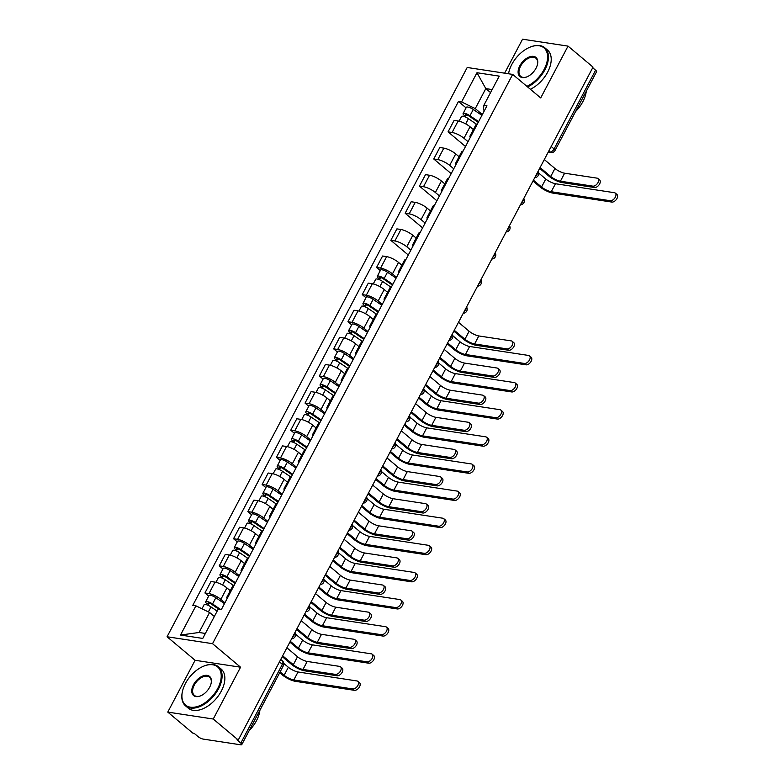 <?xml version="1.0" encoding="UTF-8"?>
<svg xmlns="http://www.w3.org/2000/svg" width="784" height="784" viewBox="0 0 784 784"><rect width="100%" height="100%" fill="white"/><g stroke="black" fill="none" stroke-linecap="round" stroke-linejoin="round"><path stroke-width="1.18" d="M167.776 712.097L213.248 719.026L238.258 740.027L593.037 67.12L568.028 46.119L540.705 97.941L512.677 74.402L467.205 67.483L167.061 636.755L195.098 660.285L167.776 712.097L192.786 733.099L194.109 733.305L198.009 736.578A4.087 1.117 -152.2 0 0 203.174 739.087L240.688 744.8A4.087 1.117 -152.2 0 0 241.795 744.594A4.087 1.117 -152.2 0 0 240.825 743.095L282.358 664.322A4.087 2.44 -50 0 0 282.338 660.794L280.741 659.452M568.028 46.119L522.556 39.2L504.641 73.177M213.248 719.026L240.561 667.204L212.533 643.674L512.677 74.402M238.258 740.027L236.935 739.822L240.825 743.095M592.704 67.757L595.605 70.197A4.087 1.117 27.8 0 1 596.575 71.697L555.043 150.459A4.087 1.117 -152.2 0 0 554.082 148.96L595.605 70.197M473.379 129.595L470.028 126.783A9.398 2.577 -152.2 0 0 458.14 121.001L454.103 120.383L448.046 131.859L452.094 132.476A9.398 2.577 27.8 0 1 463.971 138.258L468.048 141.679M477.348 124.019A9.398 2.577 -152.2 0 0 476.025 124.578L469.979 136.053A9.398 2.577 27.8 0 1 471.302 135.495M465.5 146.51L448.046 131.859M470.263 137.455A9.398 2.577 27.8 0 1 469.979 136.053M459.081 156.722L455.72 153.909A9.398 2.577 -152.2 0 0 443.842 148.127L439.804 147.51L433.748 158.985L437.795 159.603A9.398 2.577 27.8 0 1 449.673 165.385L453.74 168.795M463.05 151.145A9.398 2.577 -152.2 0 0 461.727 151.704L455.671 163.18A9.398 2.577 27.8 0 1 457.003 162.621M451.192 173.627L433.748 158.985M455.965 164.581A9.398 2.577 27.8 0 1 455.671 163.18M444.773 183.848L441.421 181.026A9.398 2.577 -152.2 0 0 429.544 175.244L425.496 174.636L419.45 186.112L423.487 186.719A9.398 2.577 27.8 0 1 435.375 192.501L439.442 195.922M448.752 178.272A9.398 2.577 -152.2 0 0 447.419 178.821L441.372 190.296A9.398 2.577 27.8 0 1 442.695 189.748M436.894 200.753L419.45 186.112M441.666 191.708A9.398 2.577 27.8 0 1 441.372 190.296M430.475 210.974L427.123 208.152A9.398 2.577 -152.2 0 0 415.246 202.37L411.198 201.753L405.152 213.228L409.189 213.846A9.398 2.577 27.8 0 1 421.067 219.628L425.144 223.048M434.444 205.398A9.398 2.577 -152.2 0 0 433.121 205.947L427.074 217.423A9.398 2.577 27.8 0 1 428.397 216.874M422.596 227.879L405.152 213.228M427.358 218.834A9.398 2.577 27.8 0 1 427.074 217.423M416.177 238.091L412.815 235.278A9.398 2.577 -152.2 0 0 400.938 229.496L396.9 228.879L390.844 240.355L394.891 240.972A9.398 2.577 27.8 0 1 406.769 246.754L410.836 250.174M420.146 232.525A9.398 2.577 -152.2 0 0 418.823 233.073L412.766 244.549A9.398 2.577 27.8 0 1 414.099 244M408.288 255.006L390.844 240.355M413.06 245.96A9.398 2.577 27.8 0 1 412.766 244.549M401.869 265.217L398.517 262.405A9.398 2.577 -152.2 0 0 386.639 256.623L382.592 256.005L376.545 267.481L380.593 268.099A9.398 2.577 27.8 0 1 392.47 273.881L396.537 277.301M405.847 259.641A9.398 2.577 -152.2 0 0 404.515 260.2L398.468 271.676A9.398 2.577 27.8 0 1 399.791 271.117M380.279 270.617L376.545 267.481M398.762 273.087A9.398 2.577 27.8 0 1 398.468 271.676M387.57 292.344L384.219 289.531A9.398 2.577 -152.2 0 0 372.341 283.749L368.294 283.132L362.247 294.608L366.285 295.225A9.398 2.577 27.8 0 1 378.162 301.007L382.239 304.417M391.539 286.768A9.398 2.577 -152.2 0 0 390.216 287.326L384.17 298.802A9.398 2.577 27.8 0 1 385.493 298.243M365.971 297.734L362.247 294.608M384.464 300.203A9.398 2.577 27.8 0 1 384.17 298.802M373.272 319.47L369.921 316.658A9.398 2.577 -152.2 0 0 358.033 310.866L353.996 310.258L347.939 321.734L351.987 322.351A9.398 2.577 27.8 0 1 363.864 328.133L367.931 331.544M377.241 313.894A9.398 2.577 -152.2 0 0 375.918 314.453L369.862 325.928A9.398 2.577 27.8 0 1 371.195 325.37M351.673 324.86L347.939 321.734M370.156 327.33A9.398 2.577 27.8 0 1 369.862 325.928M358.964 346.597L355.613 343.774A9.398 2.577 -152.2 0 0 343.735 337.992L339.688 337.385L333.641 348.86L337.688 349.468A9.398 2.577 27.8 0 1 349.566 355.25L353.633 358.67M362.943 341.02A9.398 2.577 -152.2 0 0 361.62 341.569L355.564 353.045A9.398 2.577 27.8 0 1 356.887 352.496M337.375 351.987L333.641 348.86M355.858 354.456A9.398 2.577 27.8 0 1 355.564 353.045M344.666 373.723L341.314 370.901A9.398 2.577 -152.2 0 0 329.437 365.119L325.389 364.501L319.343 375.977L323.38 376.594A9.398 2.577 27.8 0 1 335.268 382.376L339.335 385.797M348.645 368.147A9.398 2.577 -152.2 0 0 347.312 368.696L341.265 380.171A9.398 2.577 27.8 0 1 342.588 379.623M323.067 379.113L319.343 375.977M341.559 381.583A9.398 2.577 27.8 0 1 341.265 380.171M330.368 400.84L327.016 398.027A9.398 2.577 -152.2 0 0 315.129 392.245L311.091 391.628L305.035 403.103L309.082 403.721A9.398 2.577 27.8 0 1 320.96 409.503L325.037 412.923M334.337 395.263A9.398 2.577 -152.2 0 0 333.014 395.822L326.967 407.298A9.398 2.577 27.8 0 1 328.29 406.739M308.769 406.239L305.035 403.103M327.251 408.709A9.398 2.577 27.8 0 1 326.967 407.298M316.06 427.966L312.708 425.153A9.398 2.577 -152.2 0 0 300.831 419.371L296.793 418.754L290.737 430.23L294.784 430.847A9.398 2.577 27.8 0 1 306.662 436.629L310.729 440.049M320.039 422.39A9.398 2.577 -152.2 0 0 318.716 422.948L312.659 434.424A9.398 2.577 27.8 0 1 313.992 433.866M294.47 433.366L290.737 430.23M312.953 435.826A9.398 2.577 27.8 0 1 312.659 434.424M301.762 455.092L298.41 452.28A9.398 2.577 -152.2 0 0 286.532 446.498L282.485 445.88L276.438 457.356L280.476 457.974A9.398 2.577 27.8 0 1 292.363 463.756L296.43 467.166M305.74 449.516A9.398 2.577 -152.2 0 0 304.408 450.075L298.361 461.551A9.398 2.577 27.8 0 1 299.684 460.992M280.162 460.482L276.438 457.356M298.655 462.952A9.398 2.577 27.8 0 1 298.361 461.551M287.463 482.219L284.112 479.406A9.398 2.577 -152.2 0 0 272.224 473.614L268.187 473.007L262.13 484.483L266.178 485.09A9.398 2.577 27.8 0 1 278.055 490.882L282.132 494.292M291.432 476.643A9.398 2.577 -152.2 0 0 290.109 477.191L284.063 488.667A9.398 2.577 27.8 0 1 285.386 488.118M265.864 487.609L262.13 484.483M284.347 490.078A9.398 2.577 27.8 0 1 284.063 488.667M273.165 509.345L269.804 506.523A9.398 2.577 -152.2 0 0 257.926 500.741L253.889 500.123L247.832 511.599L251.88 512.217A9.398 2.577 27.8 0 1 263.757 517.999L267.824 521.419M277.134 503.769A9.398 2.577 -152.2 0 0 275.811 504.318L269.755 515.794A9.398 2.577 27.8 0 1 271.088 515.245M251.566 514.735L247.832 511.599M270.049 517.205A9.398 2.577 27.8 0 1 269.755 515.794M258.857 536.462L255.506 533.649A9.398 2.577 -152.2 0 0 243.628 527.867L239.581 527.25L233.534 538.726L237.572 539.343A9.398 2.577 27.8 0 1 249.459 545.125L253.526 548.545M262.836 530.895A9.398 2.577 -152.2 0 0 261.503 531.444L255.457 542.92A9.398 2.577 27.8 0 1 256.78 542.371M237.268 541.862L233.534 538.726M255.751 544.331A9.398 2.577 27.8 0 1 255.457 542.92M244.559 563.588L241.207 560.776A9.398 2.577 -152.2 0 0 229.33 554.994L225.282 554.376L219.236 565.852L223.273 566.469A9.398 2.577 27.8 0 1 235.151 572.251L239.228 575.672M248.528 558.012A9.398 2.577 -152.2 0 0 247.205 558.571L241.158 570.046A9.398 2.577 27.8 0 1 242.481 569.488M222.96 568.988L219.236 565.852M241.443 571.458A9.398 2.577 27.8 0 1 241.158 570.046M230.261 590.715L226.899 587.902A9.398 2.577 -152.2 0 0 215.022 582.12L210.984 581.503L204.928 592.978L208.975 593.596A9.398 2.577 27.8 0 1 220.853 599.378L224.92 602.788M234.23 585.138A9.398 2.577 -152.2 0 0 232.907 585.697L226.85 597.173A9.398 2.577 27.8 0 1 228.183 596.614M208.662 596.105L204.928 592.978M227.144 598.574A9.398 2.577 27.8 0 1 226.85 597.173M490.559 92.59L485.806 88.602L475.261 108.604L482.346 114.552M484.414 110.632L483.473 109.848L483.846 105.33L499.241 76.117L476.976 72.726L485.806 88.602L492.146 89.572M214.336 616.479L209.583 612.49L199.048 632.492L180.496 635.04L202.772 638.431L218.168 609.217L221.284 609.697L486.962 105.801L483.846 105.33M180.496 635.04L195.902 605.826L209.583 612.49M475.261 108.604L461.57 101.94L458.454 101.459L192.786 605.356L195.902 605.826M461.57 101.94L476.976 72.726M167.061 636.755L212.533 643.674M195.098 660.285L240.561 667.204M199.048 632.492L205.388 633.452M466.078 107.869L458.454 101.459M597.957 178.536L599.593 179.908A4.704 2.803 130 0 1 599.201 184.661A4.704 2.803 130 0 1 594.458 187.513L592.822 186.141A4.704 2.803 -50 0 0 597.575 183.289A4.704 2.803 -50 0 0 597.957 178.536A4.704 2.803 -50 0 0 597.045 178.144L564.627 173.205A7.664 2.097 27.8 0 1 554.945 168.491L544.302 159.554M539.657 168.374L549.006 176.224A10.319 2.832 -152.2 0 0 562.05 182.574L594.458 187.513M592.822 186.141L560.413 181.202A7.664 2.097 27.8 0 1 550.731 176.488L540.088 167.56M615.303 193.099L616.939 194.471A4.704 2.803 130 0 1 616.547 199.224A4.704 2.803 130 0 1 611.804 202.076L610.168 200.704A4.704 2.803 -50 0 0 614.921 197.852A4.704 2.803 -50 0 0 615.303 193.099A4.704 2.803 -50 0 0 614.391 192.707L555.464 183.73A7.664 2.097 27.8 0 1 545.782 179.017L538.667 173.048M478.24 122.343L468.744 115.836A2.45 0.676 -152.2 0 0 465.441 114.787A2.45 0.676 -152.2 0 0 466.019 115.689L464.295 115.424A5.106 1.401 -152.2 0 1 463.089 113.553L466.382 107.29A5.106 1.401 -152.2 0 1 473.281 109.466L481.905 115.385M478.603 121.647L469.979 115.728A5.106 1.401 -152.2 0 0 463.089 113.553M465.324 116.992L466.509 114.758M610.168 200.704L551.24 191.727A7.664 2.097 27.8 0 1 541.558 187.013L533.424 180.193M476.456 124.195L468.42 118.678A5.106 1.401 -152.2 0 0 461.531 116.502L459.061 121.177M532.993 181.006L539.833 186.759A10.319 2.832 -152.2 0 0 552.877 193.099L611.804 202.076M463.756 116.434L464.295 115.424M526.887 86.328A24.931 14.867 -50 0 0 544.116 69.433A24.931 14.867 -50 0 0 530.229 47.079A24.931 14.867 -50 0 0 511.766 64.513A24.931 14.867 -50 0 0 508.747 72.677A24.931 14.867 -50 0 0 508.542 73.774A25.549 15.229 130 0 1 508.649 73.137A25.549 15.229 130 0 1 508.698 72.902M530.445 47.001A25.549 15.229 130 0 1 530.67 46.913A25.549 15.229 130 0 1 544.743 47.726A25.549 15.229 130 0 1 544.89 69.815A25.549 15.229 130 0 1 527.612 86.946M519.851 65.738A12.466 7.428 130 0 1 531.875 56.33A12.466 7.428 130 0 1 537.53 64.121A12.466 7.428 130 0 1 536.021 68.208A12.466 7.428 130 0 1 526.789 76.92A12.466 7.428 130 0 1 519.851 65.738M537.481 64.357A11.858 7.066 -50 0 0 535.942 58.212A11.858 7.066 -50 0 0 520.625 66.121A11.858 7.066 -50 0 0 520.694 76.371A11.858 7.066 -50 0 0 527.015 76.832M586.285 91.218A25.549 15.229 130 0 1 582.845 101.685A25.549 15.229 130 0 1 575.554 111.563M544.743 47.726L547.506 50.049A25.549 15.229 130 0 1 547.653 72.138A25.549 15.229 130 0 1 530.386 89.268M185.406 683.511A24.931 14.867 -50 0 0 182.388 691.674A24.931 14.867 -50 0 0 193.697 707.266A24.931 14.867 -50 0 0 217.746 688.43A24.931 14.867 -50 0 0 203.869 666.086A24.931 14.867 -50 0 0 185.406 683.511M204.085 665.998A25.549 15.229 130 0 1 204.301 665.91A25.549 15.229 130 0 1 218.383 666.723A25.549 15.229 130 0 1 218.52 688.813A25.549 15.229 130 0 1 185.524 705.855A25.549 15.229 130 0 1 182.29 692.135A25.549 15.229 130 0 1 182.339 691.9M193.491 684.746A12.466 7.428 130 0 1 205.516 675.328A12.466 7.428 130 0 1 211.17 683.119A12.466 7.428 130 0 1 209.661 687.205A12.466 7.428 130 0 1 200.43 695.918A12.466 7.428 130 0 1 193.491 684.746M211.121 683.354A11.858 7.066 -50 0 0 209.573 677.209A11.858 7.066 -50 0 0 194.265 685.118A11.858 7.066 -50 0 0 194.334 695.369A11.858 7.066 -50 0 0 200.645 695.829M259.925 710.216A25.549 15.229 130 0 1 256.486 720.682A25.549 15.229 130 0 1 249.194 730.561M218.383 666.723L221.147 669.046A25.549 15.229 130 0 1 221.294 691.135A25.549 15.229 130 0 1 188.287 708.177L185.524 705.855M512.148 341.285L513.785 342.657A4.704 2.803 130 0 1 513.402 347.41A4.704 2.803 130 0 1 508.649 350.262L507.023 348.89A4.704 2.803 -50 0 0 511.766 346.038A4.704 2.803 -50 0 0 512.148 341.285A4.704 2.803 -50 0 0 511.237 340.893L478.818 335.954A7.664 2.097 27.8 0 1 469.136 331.24L458.493 322.302M453.848 331.122L463.197 338.972A10.319 2.832 -152.2 0 0 476.241 345.323L508.649 350.262M507.023 348.89L474.604 343.951A7.664 2.097 27.8 0 1 464.922 339.237L454.279 330.299M529.494 355.848L531.131 357.22A4.704 2.803 130 0 1 530.739 361.973A4.704 2.803 130 0 1 525.995 364.825L524.359 363.453A4.704 2.803 -50 0 0 529.112 360.601A4.704 2.803 -50 0 0 529.494 355.848A4.704 2.803 -50 0 0 528.583 355.456L469.655 346.479A7.664 2.097 27.8 0 1 459.973 341.765L452.858 335.797M392.431 285.092L382.935 278.585A2.45 0.676 -152.2 0 0 379.632 277.536A2.45 0.676 -152.2 0 0 380.211 278.438L378.486 278.173A5.106 1.401 -152.2 0 1 377.28 276.301L380.583 270.039A5.106 1.401 -152.2 0 1 387.472 272.215L396.096 278.134M392.794 284.396L384.17 278.477A5.106 1.401 -152.2 0 0 377.28 276.301M379.515 279.741L380.701 277.507M524.359 363.453L465.441 354.476A7.664 2.097 27.8 0 1 455.749 349.762L447.615 342.931M390.648 286.944L382.612 281.427A5.106 1.401 -152.2 0 0 375.722 279.251L373.253 283.926M447.184 343.755L454.034 349.507A10.319 2.832 -152.2 0 0 467.068 355.848L525.995 364.825M377.947 279.182L378.486 278.173M497.85 368.411L499.486 369.783A4.704 2.803 130 0 1 499.094 374.536A4.704 2.803 130 0 1 494.351 377.388L492.715 376.016A4.704 2.803 -50 0 0 497.458 373.164A4.704 2.803 -50 0 0 497.85 368.411A4.704 2.803 -50 0 0 496.938 368.01L464.52 363.08A7.664 2.097 27.8 0 1 454.838 358.366L444.195 349.429M439.54 358.249L448.899 366.099A10.319 2.832 -152.2 0 0 461.943 372.449L494.351 377.388M492.715 376.016L460.306 371.077A7.664 2.097 27.8 0 1 450.624 366.363L439.981 357.426M515.196 382.974L516.823 384.346A4.704 2.803 130 0 1 516.44 389.099A4.704 2.803 130 0 1 511.697 391.951L510.061 390.579A4.704 2.803 -50 0 0 514.804 387.727A4.704 2.803 -50 0 0 515.196 382.974A4.704 2.803 -50 0 0 514.275 382.572L455.357 373.605A7.664 2.097 27.8 0 1 445.665 368.892L438.56 362.923M378.123 312.218L368.637 305.701A2.45 0.676 -152.2 0 0 365.324 304.662A2.45 0.676 -152.2 0 0 365.903 305.564L364.188 305.299A5.106 1.401 -152.2 0 1 362.982 303.418L366.275 297.165A5.106 1.401 -152.2 0 1 373.164 299.341L381.798 305.26M378.496 311.513L369.872 305.593A5.106 1.401 -152.2 0 0 362.982 303.418M365.217 306.867L366.402 304.633M510.061 390.579L451.133 381.602A7.664 2.097 27.8 0 1 441.451 376.888L433.317 370.058M376.349 314.07L368.313 308.553A5.106 1.401 -152.2 0 0 361.424 306.377L358.954 311.052M432.886 370.881L439.726 376.624A10.319 2.832 -152.2 0 0 452.77 382.974L511.697 391.951M363.649 306.309L364.188 305.299M483.542 395.538L485.178 396.91A4.704 2.803 130 0 1 484.796 401.663A4.704 2.803 130 0 1 480.053 404.505L478.416 403.133A4.704 2.803 -50 0 0 483.16 400.291A4.704 2.803 -50 0 0 483.542 395.538A4.704 2.803 -50 0 0 482.63 395.136L450.222 390.207A7.664 2.097 27.8 0 1 440.539 385.493L429.897 376.555M425.242 385.375L434.591 393.225A10.319 2.832 -152.2 0 0 447.635 399.575L480.053 404.505M478.416 403.133L445.998 398.203A7.664 2.097 27.8 0 1 436.316 393.49L425.673 384.552M500.888 410.101L502.524 411.473A4.704 2.803 130 0 1 502.142 416.226A4.704 2.803 130 0 1 497.399 419.068L495.762 417.696A4.704 2.803 -50 0 0 500.506 414.854A4.704 2.803 -50 0 0 500.888 410.101A4.704 2.803 -50 0 0 499.976 409.699L441.049 400.732A7.664 2.097 27.8 0 1 431.367 396.018L424.262 390.05M363.825 339.345L354.339 332.828A2.45 0.676 -152.2 0 0 351.026 331.789A2.45 0.676 -152.2 0 0 351.604 332.69L349.88 332.426A5.106 1.401 -152.2 0 1 348.674 330.544L351.977 324.282A5.106 1.401 -152.2 0 1 358.866 326.458L367.5 332.377M364.197 338.639L355.564 332.72A5.106 1.401 -152.2 0 0 348.674 330.544M350.918 333.994L352.094 331.75M495.762 417.696L436.835 408.729A7.664 2.097 27.8 0 1 427.153 404.015L419.019 397.184M362.051 341.197L354.005 335.679A5.106 1.401 -152.2 0 0 347.116 333.504L344.656 338.178M418.587 398.007L425.428 403.75A10.319 2.832 -152.2 0 0 438.472 410.101L497.399 419.068M349.35 333.435L349.88 332.426M469.244 422.664L470.88 424.036A4.704 2.803 130 0 1 470.498 428.789A4.704 2.803 130 0 1 465.745 431.631L464.118 430.259A4.704 2.803 -50 0 0 468.861 427.417A4.704 2.803 -50 0 0 469.244 422.664A4.704 2.803 -50 0 0 468.332 422.262L435.914 417.333A7.664 2.097 27.8 0 1 426.231 412.619L415.589 403.682M410.943 412.502L420.293 420.351A10.319 2.832 -152.2 0 0 433.336 426.702L465.745 431.631M464.118 430.259L431.7 425.33A7.664 2.097 27.8 0 1 422.017 420.616L411.375 411.678M454.945 449.791L456.582 451.163A4.704 2.803 130 0 1 456.19 455.906A4.704 2.803 130 0 1 451.447 458.758L449.81 457.386A4.704 2.803 -50 0 0 454.563 454.534A4.704 2.803 -50 0 0 454.945 449.791A4.704 2.803 -50 0 0 454.034 449.389L421.616 444.45A7.664 2.097 27.8 0 1 411.933 439.736L401.29 430.808M396.645 439.628L405.994 447.478A10.319 2.832 -152.2 0 0 419.038 453.828L451.447 458.758M449.81 457.386L417.402 452.456A7.664 2.097 27.8 0 1 407.719 447.733L397.076 438.805M440.647 476.907L442.274 478.279A4.704 2.803 130 0 1 441.892 483.032A4.704 2.803 130 0 1 437.149 485.884L435.512 484.512A4.704 2.803 -50 0 0 440.255 481.66A4.704 2.803 -50 0 0 440.647 476.907A4.704 2.803 -50 0 0 439.726 476.515L407.317 471.576A7.664 2.097 27.8 0 1 397.635 466.862L386.992 457.925M382.337 466.745L391.686 474.604A10.319 2.832 -152.2 0 0 404.73 480.945L437.149 485.884M435.512 484.512L403.103 479.573A7.664 2.097 27.8 0 1 393.411 474.859L382.768 465.931M426.339 504.034L427.976 505.406A4.704 2.803 130 0 1 427.594 510.159A4.704 2.803 130 0 1 422.841 513.01L421.214 511.638A4.704 2.803 -50 0 0 425.957 508.787A4.704 2.803 -50 0 0 426.339 504.034A4.704 2.803 -50 0 0 425.428 503.642L393.019 498.702A7.664 2.097 27.8 0 1 383.327 493.989L372.684 485.051M368.039 493.871L377.388 501.721A10.319 2.832 -152.2 0 0 390.432 508.071L422.841 513.01M421.214 511.638L388.795 506.699A7.664 2.097 27.8 0 1 379.113 501.985L368.47 493.048M412.041 531.16L413.678 532.532A4.704 2.803 130 0 1 413.286 537.285A4.704 2.803 130 0 1 408.542 540.137L406.906 538.765A4.704 2.803 -50 0 0 411.659 535.913A4.704 2.803 -50 0 0 412.041 531.16A4.704 2.803 -50 0 0 411.13 530.758L378.711 525.829A7.664 2.097 27.8 0 1 369.029 521.115L358.386 512.177M353.741 520.997L363.09 528.847A10.319 2.832 -152.2 0 0 376.134 535.198L408.542 540.137M406.906 538.765L374.497 533.826A7.664 2.097 27.8 0 1 364.815 529.112L354.172 520.174M397.743 558.286L399.37 559.658A4.704 2.803 130 0 1 398.987 564.411A4.704 2.803 130 0 1 394.244 567.253L392.608 565.881A4.704 2.803 -50 0 0 397.351 563.039A4.704 2.803 -50 0 0 397.743 558.286A4.704 2.803 -50 0 0 396.822 557.885L364.413 552.955A7.664 2.097 27.8 0 1 354.731 548.241L344.088 539.304M339.433 548.124L348.792 555.974A10.319 2.832 -152.2 0 0 361.826 562.324L394.244 567.253M392.608 565.881L360.199 560.952A7.664 2.097 27.8 0 1 350.507 556.238L339.864 547.301M383.435 585.413L385.071 586.785A4.704 2.803 130 0 1 384.689 591.528A4.704 2.803 130 0 1 379.936 594.38L378.309 593.008A4.704 2.803 -50 0 0 383.053 590.156A4.704 2.803 -50 0 0 383.435 585.413A4.704 2.803 -50 0 0 382.523 585.011L350.115 580.072A7.664 2.097 27.8 0 1 340.423 575.358L329.78 566.43M325.135 575.25L334.484 583.1A10.319 2.832 -152.2 0 0 347.528 589.45L379.936 594.38M378.309 593.008L345.891 588.078A7.664 2.097 27.8 0 1 336.209 583.365L325.566 574.427M369.137 612.539L370.773 613.911A4.704 2.803 130 0 1 370.381 618.654A4.704 2.803 130 0 1 365.638 621.506L364.001 620.134A4.704 2.803 -50 0 0 368.754 617.282A4.704 2.803 -50 0 0 369.137 612.539A4.704 2.803 -50 0 0 368.225 612.137L335.807 607.198A7.664 2.097 27.8 0 1 326.124 602.484L315.482 593.557M310.836 602.367L320.186 610.226A10.319 2.832 -152.2 0 0 333.229 616.567L365.638 621.506M364.001 620.134L331.593 615.195A7.664 2.097 27.8 0 1 321.91 610.481L311.268 601.553M354.838 639.656L356.465 641.028A4.704 2.803 130 0 1 356.083 645.781A4.704 2.803 130 0 1 351.34 648.633L349.703 647.261A4.704 2.803 -50 0 0 354.446 644.409A4.704 2.803 -50 0 0 354.838 639.656A4.704 2.803 -50 0 0 353.917 639.264L321.509 634.325A7.664 2.097 27.8 0 1 311.826 629.611L301.183 620.673M296.528 629.493L305.887 637.343A10.319 2.832 -152.2 0 0 318.921 643.693L351.34 648.633M349.703 647.261L317.295 642.321A7.664 2.097 27.8 0 1 307.602 637.608L296.969 628.68M340.53 666.782L342.167 668.154A4.704 2.803 130 0 1 341.785 672.907A4.704 2.803 130 0 1 337.042 675.759L335.405 674.387A4.704 2.803 -50 0 0 340.148 671.535A4.704 2.803 -50 0 0 340.53 666.782A4.704 2.803 -50 0 0 339.619 666.39L307.21 661.451A7.664 2.097 27.8 0 1 297.518 656.737L286.885 647.8M282.23 656.62L291.579 664.469A10.319 2.832 -152.2 0 0 304.623 670.82L337.042 675.759M335.405 674.387L302.987 669.448A7.664 2.097 27.8 0 1 293.304 664.734L282.661 655.796M486.59 437.227L488.226 438.599A4.704 2.803 130 0 1 487.844 443.352A4.704 2.803 130 0 1 483.091 446.194L481.464 444.822A4.704 2.803 -50 0 0 486.207 441.98A4.704 2.803 -50 0 0 486.59 437.227A4.704 2.803 -50 0 0 485.678 436.825L426.751 427.858A7.664 2.097 27.8 0 1 417.068 423.144L409.954 417.176M349.527 366.461L340.031 359.954A2.45 0.676 -152.2 0 0 336.728 358.905A2.45 0.676 -152.2 0 0 337.306 359.807L335.581 359.552A5.106 1.401 -152.2 0 1 334.376 357.671L337.679 351.408A5.106 1.401 -152.2 0 1 344.568 353.584L353.192 359.503M349.889 365.765L341.265 359.846A5.106 1.401 -152.2 0 0 334.376 357.671M336.62 361.12L337.796 358.876M481.464 444.822L422.537 435.855A7.664 2.097 27.8 0 1 412.845 431.141L404.711 424.311M347.753 368.313L339.707 362.806A5.106 1.401 -152.2 0 0 332.818 360.63L330.348 365.295M404.279 425.134L411.13 430.877A10.319 2.832 -152.2 0 0 424.164 437.227L483.091 446.194M335.052 360.562L335.581 359.552M472.291 464.353L473.928 465.725A4.704 2.803 130 0 1 473.536 470.469A4.704 2.803 130 0 1 468.793 473.32L467.156 471.948A4.704 2.803 -50 0 0 471.909 469.097A4.704 2.803 -50 0 0 472.291 464.353A4.704 2.803 -50 0 0 471.38 463.952L412.453 454.985A7.664 2.097 27.8 0 1 402.76 450.261L395.655 444.293M335.229 393.588L325.732 387.08A2.45 0.676 -152.2 0 0 322.42 386.032A2.45 0.676 -152.2 0 0 323.008 386.933L321.283 386.669A5.106 1.401 -152.2 0 1 320.078 384.797L323.371 378.535A5.106 1.401 -152.2 0 1 330.26 380.71L338.894 386.63M335.591 392.892L326.967 386.973A5.106 1.401 -152.2 0 0 320.078 384.797M322.312 388.247L323.498 386.002M467.156 471.948L408.229 462.981A7.664 2.097 27.8 0 1 398.546 458.268L390.412 451.437M333.445 395.44L325.409 389.922A5.106 1.401 -152.2 0 0 318.52 387.747L316.05 392.421M389.981 452.26L396.822 458.003A10.319 2.832 -152.2 0 0 409.865 464.353L468.793 473.32M320.744 387.688L321.283 386.669M457.993 491.47L459.62 492.842A4.704 2.803 130 0 1 459.238 497.595A4.704 2.803 130 0 1 454.495 500.447L452.858 499.075A4.704 2.803 -50 0 0 457.601 496.223A4.704 2.803 -50 0 0 457.993 491.47A4.704 2.803 -50 0 0 457.072 491.078L398.145 482.101A7.664 2.097 27.8 0 1 388.462 477.387L381.357 471.419M320.921 420.714L311.434 414.207A2.45 0.676 -152.2 0 0 308.122 413.158A2.45 0.676 -152.2 0 0 308.7 414.06L306.975 413.795A5.106 1.401 -152.2 0 1 305.77 411.923L309.072 405.661A5.106 1.401 -152.2 0 1 315.962 407.837L324.596 413.756M321.293 420.018L312.659 414.099A5.106 1.401 -152.2 0 0 305.77 411.923M308.014 415.363L309.19 413.129M452.858 499.075L393.931 490.098A7.664 2.097 27.8 0 1 384.248 485.384L376.114 478.563M319.147 422.566L311.101 417.049A5.106 1.401 -152.2 0 0 304.212 414.873L301.752 419.548M375.683 479.377L382.523 485.129A10.319 2.832 -152.2 0 0 395.567 491.47L454.495 500.447M306.446 414.805L306.975 413.795M443.685 518.596L445.322 519.968A4.704 2.803 130 0 1 444.94 524.721A4.704 2.803 130 0 1 440.187 527.573L438.56 526.201A4.704 2.803 -50 0 0 443.303 523.349A4.704 2.803 -50 0 0 443.685 518.596A4.704 2.803 -50 0 0 442.774 518.204L383.846 509.228A7.664 2.097 27.8 0 1 374.164 504.514L367.059 498.546M306.622 447.84L297.126 441.323A2.45 0.676 -152.2 0 0 293.824 440.285A2.45 0.676 -152.2 0 0 294.402 441.186L292.677 440.922A5.106 1.401 -152.2 0 1 291.472 439.04L294.774 432.788A5.106 1.401 -152.2 0 1 301.664 434.963L310.288 440.882M306.995 447.135L298.361 441.216A5.106 1.401 -152.2 0 0 291.472 439.04M293.716 442.49L294.892 440.255M438.56 526.201L379.632 517.224A7.664 2.097 27.8 0 1 369.95 512.511L361.816 505.68M304.849 449.693L296.803 444.175A5.106 1.401 -152.2 0 0 289.913 442L287.454 446.674M361.375 506.503L368.225 512.246A10.319 2.832 -152.2 0 0 381.269 518.596L440.187 527.573M292.148 441.931L292.677 440.922M429.387 545.723L431.024 547.095A4.704 2.803 130 0 1 430.632 551.848A4.704 2.803 130 0 1 425.888 554.7L424.252 553.328A4.704 2.803 -50 0 0 429.005 550.476A4.704 2.803 -50 0 0 429.387 545.723A4.704 2.803 -50 0 0 428.476 545.321L369.548 536.354A7.664 2.097 27.8 0 1 359.866 531.64L352.751 525.672M292.324 474.967L282.828 468.45A2.45 0.676 -152.2 0 0 279.525 467.411A2.45 0.676 -152.2 0 0 280.104 468.313L278.379 468.048A5.106 1.401 -152.2 0 1 277.173 466.166L280.466 459.914A5.106 1.401 -152.2 0 1 287.365 462.09L295.989 468.009M292.687 474.261L284.063 468.342A5.106 1.401 -152.2 0 0 277.173 466.166M279.408 469.616L280.594 467.372M424.252 553.328L365.324 544.351A7.664 2.097 27.8 0 1 355.642 539.637L347.508 532.806M290.541 476.819L282.505 471.302A5.106 1.401 -152.2 0 0 275.615 469.126L273.146 473.801M347.077 533.63L353.917 539.372A10.319 2.832 -152.2 0 0 366.961 545.723L425.888 554.7M277.84 469.057L278.379 468.048M415.089 572.849L416.716 574.221A4.704 2.803 130 0 1 416.333 578.974A4.704 2.803 130 0 1 411.59 581.816L409.954 580.444A4.704 2.803 -50 0 0 414.697 577.602A4.704 2.803 -50 0 0 415.089 572.849A4.704 2.803 -50 0 0 414.168 572.447L355.24 563.48A7.664 2.097 27.8 0 1 345.558 558.767L338.453 552.798M278.016 502.093L268.53 495.576A2.45 0.676 -152.2 0 0 265.217 494.537A2.45 0.676 -152.2 0 0 265.796 495.439L264.071 495.174A5.106 1.401 -152.2 0 1 262.865 493.293L266.168 487.031A5.106 1.401 -152.2 0 1 273.057 489.206L281.691 495.125M278.389 501.388L269.755 495.468A5.106 1.401 -152.2 0 0 262.865 493.293M265.11 496.742L266.295 494.498M409.954 580.444L351.026 571.477A7.664 2.097 27.8 0 1 341.344 566.763L333.21 559.933M276.242 503.945L268.197 498.428A5.106 1.401 -152.2 0 0 261.307 496.252L258.847 500.927M332.779 560.756L339.619 566.499A10.319 2.832 -152.2 0 0 352.663 572.849L411.59 581.816M263.542 496.184L264.071 495.174M400.781 599.976L402.417 601.348A4.704 2.803 130 0 1 402.035 606.101A4.704 2.803 130 0 1 397.282 608.943L395.655 607.571A4.704 2.803 -50 0 0 400.399 604.729A4.704 2.803 -50 0 0 400.781 599.976A4.704 2.803 -50 0 0 399.869 599.574L340.942 590.607A7.664 2.097 27.8 0 1 331.26 585.893L324.155 579.925M263.718 529.21L254.222 522.703A2.45 0.676 -152.2 0 0 250.919 521.654A2.45 0.676 -152.2 0 0 251.497 522.556L249.773 522.301A5.106 1.401 -152.2 0 1 248.567 520.419L251.87 514.157A5.106 1.401 -152.2 0 1 258.759 516.333L267.383 522.252M264.09 528.514L255.457 522.595A5.106 1.401 -152.2 0 0 248.567 520.419M250.811 523.869L251.987 521.625M395.655 607.571L336.728 598.604A7.664 2.097 27.8 0 1 327.046 593.89L318.912 587.059M261.944 531.062L253.898 525.554A5.106 1.401 -152.2 0 0 247.009 523.379L244.549 528.044M318.471 587.882L325.321 593.625A10.319 2.832 -152.2 0 0 338.365 599.976L397.282 608.943M249.243 523.31L249.773 522.301M386.483 627.102L388.119 628.474A4.704 2.803 130 0 1 387.727 633.217A4.704 2.803 130 0 1 382.984 636.069L381.347 634.697A4.704 2.803 -50 0 0 386.1 631.845A4.704 2.803 -50 0 0 386.483 627.102A4.704 2.803 -50 0 0 385.571 626.7L326.644 617.723A7.664 2.097 27.8 0 1 316.961 613.01L309.847 607.041M249.42 556.336L239.924 549.829A2.45 0.676 -152.2 0 0 236.621 548.78A2.45 0.676 -152.2 0 0 237.199 549.682L235.474 549.417A5.106 1.401 -152.2 0 1 234.269 547.546L237.572 541.283A5.106 1.401 -152.2 0 1 244.461 543.459L253.085 549.378M249.782 555.64L241.158 549.721A5.106 1.401 -152.2 0 0 234.269 547.546M236.503 550.985L237.689 548.751M381.347 634.697L322.43 625.73A7.664 2.097 27.8 0 1 312.738 621.016L304.604 614.186M247.636 558.188L239.6 552.671A5.106 1.401 -152.2 0 0 232.711 550.495L230.241 555.17M304.172 614.999L311.013 620.752A10.319 2.832 -152.2 0 0 324.057 627.102L382.984 636.069M234.935 550.437L235.474 549.417M372.184 654.219L373.811 655.591A4.704 2.803 130 0 1 373.429 660.344A4.704 2.803 130 0 1 368.686 663.195L367.049 661.823A4.704 2.803 -50 0 0 371.792 658.972A4.704 2.803 -50 0 0 372.184 654.219A4.704 2.803 -50 0 0 371.263 653.827L312.346 644.85A7.664 2.097 27.8 0 1 302.653 640.136L295.548 634.168M235.112 583.463L225.625 576.955A2.45 0.676 -152.2 0 0 222.313 575.907A2.45 0.676 -152.2 0 0 222.891 576.808L221.176 576.544A5.106 1.401 -152.2 0 1 219.961 574.672L223.264 568.41A5.106 1.401 -152.2 0 1 230.153 570.585L238.787 576.505M235.484 582.767L226.86 576.848A5.106 1.401 -152.2 0 0 219.961 574.672M222.205 578.112L223.391 575.877M367.049 661.823L308.122 652.847A7.664 2.097 27.8 0 1 298.439 648.133L290.305 641.312M233.338 585.315L225.302 579.797A5.106 1.401 -152.2 0 0 218.403 577.622L215.943 582.296M289.874 642.125L296.715 647.878A10.319 2.832 -152.2 0 0 309.758 654.219L368.686 663.195M220.637 577.553L221.176 576.544M357.876 681.345L359.513 682.717A4.704 2.803 130 0 1 359.131 687.47A4.704 2.803 130 0 1 354.388 690.322L352.751 688.95A4.704 2.803 -50 0 0 357.494 686.098A4.704 2.803 -50 0 0 357.876 681.345A4.704 2.803 -50 0 0 356.965 680.953L298.038 671.976A7.664 2.097 27.8 0 1 288.355 667.262L283.759 663.401M219.01 609.344L211.317 604.072A2.45 0.676 -152.2 0 0 208.015 603.033A2.45 0.676 -152.2 0 0 208.593 603.935L206.868 603.67A5.106 1.401 -152.2 0 1 205.663 601.789L208.965 595.536A5.106 1.401 -152.2 0 1 215.855 597.712L224.479 603.631M220.794 609.619L212.552 603.964A5.106 1.401 -152.2 0 0 205.663 601.789M207.907 605.238L209.083 603.004M352.751 688.95L293.824 679.973A7.664 2.097 27.8 0 1 284.141 675.259L280.123 671.888M217.158 611.148L210.994 606.924A5.106 1.401 -152.2 0 0 204.105 604.748L201.978 608.786M279.692 672.711L282.416 674.995A10.319 2.832 -152.2 0 0 295.46 681.345L354.388 690.322M206.339 604.68L206.868 603.67M292.53 637.078A4.087 2.44 -50 0 0 294.147 635.089A4.087 2.44 -50 0 0 294.715 632.943M306.838 609.962A4.087 2.44 -50 0 0 308.445 607.963A4.087 2.44 -50 0 0 309.014 605.816M321.136 582.835A4.087 2.44 -50 0 0 322.743 580.846A4.087 2.44 -50 0 0 323.322 578.69M335.434 555.709A4.087 2.44 -50 0 0 337.051 553.72A4.087 2.44 -50 0 0 337.62 551.573M349.733 528.583A4.087 2.44 -50 0 0 351.35 526.593A4.087 2.44 -50 0 0 351.918 524.447M364.041 501.456A4.087 2.44 -50 0 0 365.648 499.467A4.087 2.44 -50 0 0 366.226 497.321M378.339 474.33A4.087 2.44 -50 0 0 379.956 472.34A4.087 2.44 -50 0 0 380.524 470.194M392.637 447.213A4.087 2.44 -50 0 0 394.254 445.224A4.087 2.44 -50 0 0 394.822 443.068M406.945 420.087A4.087 2.44 -50 0 0 408.552 418.097A4.087 2.44 -50 0 0 409.121 415.941M421.243 392.96A4.087 2.44 -50 0 0 422.86 390.971A4.087 2.44 -50 0 0 423.429 388.825M435.541 365.834A4.087 2.44 -50 0 0 437.158 363.845A4.087 2.44 -50 0 0 437.727 361.698M449.849 338.708A4.087 2.44 -50 0 0 451.457 336.718A4.087 2.44 -50 0 0 452.025 334.572M464.148 311.591A4.087 2.44 -50 0 0 465.755 309.592A4.087 2.44 -50 0 0 466.333 307.446M478.446 284.465A4.087 2.44 -50 0 0 480.063 282.475A4.087 2.44 -50 0 0 480.631 280.319M492.754 257.338A4.087 2.44 -50 0 0 494.361 255.349A4.087 2.44 -50 0 0 494.929 253.193M507.052 230.212A4.087 2.44 -50 0 0 508.659 228.222A4.087 2.44 -50 0 0 509.237 226.076M521.35 203.085A4.087 2.44 -50 0 0 522.967 201.096A4.087 2.44 -50 0 0 523.536 198.95M535.648 175.959A4.087 2.44 -50 0 0 537.265 173.97A4.087 2.44 -50 0 0 537.834 171.823M548.369 151.841L549.594 152.037A4.087 2.44 -50 0 0 554.082 148.96L551.172 146.52M548.673 151.263L549.594 152.037A4.087 3.087 -81.3 0 0 550.809 152.596A4.087 4.087 0 0 0 555.043 150.459M220.853 599.378L226.899 587.902M235.151 572.251L241.207 560.776M249.459 545.125L255.506 533.649M263.757 517.999L269.804 506.523M278.055 490.882L284.112 479.406M292.363 463.756L298.41 452.28M306.662 436.629L312.708 425.153M320.96 409.503L327.016 398.027M335.268 382.376L341.314 370.901M349.566 355.25L355.613 343.774M363.864 328.133L369.921 316.658M378.162 301.007L384.219 289.531M392.47 273.881L398.517 262.405M406.769 246.754L412.815 235.278M421.067 219.628L427.123 208.152M435.375 192.501L441.421 181.026M449.673 165.385L455.72 153.909M463.971 138.258L470.028 126.783M223.273 566.469L229.33 554.994M237.572 539.343L243.628 527.867M251.88 512.217L257.926 500.741M266.178 485.09L272.224 473.614M280.476 457.974L286.532 446.498M294.784 430.847L300.831 419.371M309.082 403.721L315.129 392.245M323.38 376.594L329.437 365.119M337.688 349.468L343.735 337.992M351.987 322.351L358.033 310.866M366.285 295.225L372.341 283.749M380.593 268.099L386.639 256.623M394.891 240.972L400.938 229.496M409.189 213.846L415.246 202.37M423.487 186.719L429.544 175.244M437.795 159.603L443.842 148.127M452.094 132.476L458.14 121.001M208.975 593.596L215.022 582.12M279.457 661.892L282.358 664.322A4.087 1.117 -152.2 0 1 283.318 665.832A4.087 4.087 0 0 0 282.338 660.794M554.945 168.491L550.731 176.488M564.627 173.205L560.413 181.202M469.979 115.728L473.281 109.466M541.558 187.013L545.782 179.017M465.686 123.872L468.42 118.678M551.24 191.727L555.464 183.73M469.136 331.24L464.922 339.237M478.818 335.954L474.604 343.951M384.17 278.477L387.472 272.215M455.749 349.762L459.973 341.765M379.877 286.621L382.612 281.427M465.441 354.476L469.655 346.479M454.838 358.366L450.624 366.363M464.52 363.08L460.306 371.077M369.872 305.593L373.164 299.341M441.451 376.888L445.665 368.892M365.569 313.747L368.313 308.553M451.133 381.602L455.357 373.605M440.539 385.493L436.316 393.49M450.222 390.207L445.998 398.203M355.564 332.72L358.866 326.458M427.153 404.015L431.367 396.018M351.271 340.864L354.005 335.679M436.835 408.729L441.049 400.732M426.231 412.619L422.017 420.616M435.914 417.333L431.7 425.33M411.933 439.736L407.719 447.733M421.616 444.45L417.402 452.456M397.635 466.862L393.411 474.859M407.317 471.576L403.103 479.573M383.327 493.989L379.113 501.985M393.019 498.702L388.795 506.699M369.029 521.115L364.815 529.112M378.711 525.829L374.497 533.826M354.731 548.241L350.507 556.238M364.413 552.955L360.199 560.952M340.423 575.358L336.209 583.365M350.115 580.072L345.891 588.078M326.124 602.484L321.91 610.481M335.807 607.198L331.593 615.195M311.826 629.611L307.602 637.608M321.509 634.325L317.295 642.321M297.518 656.737L293.304 664.734M307.21 661.451L302.987 669.448M341.265 359.846L344.568 353.584M412.845 431.141L417.068 423.144M336.973 367.99L339.707 362.806M422.537 435.855L426.751 427.858M326.967 386.973L330.26 380.71M398.546 458.268L402.76 450.261M322.665 395.116L325.409 389.922M408.229 462.981L412.453 454.985M312.659 414.099L315.962 407.837M384.248 485.384L388.462 477.387M308.367 422.243L311.101 417.049M393.931 490.098L398.145 482.101M298.361 441.216L301.664 434.963M369.95 512.511L374.164 504.514M294.069 449.369L296.803 444.175M379.632 517.224L383.846 509.228M284.063 468.342L287.365 462.09M355.642 539.637L359.866 531.64M279.77 476.496L282.505 471.302M365.324 544.351L369.548 536.354M269.755 495.468L273.057 489.206M341.344 566.763L345.558 558.767M265.462 503.612L268.197 498.428M351.026 571.477L355.24 563.48M255.457 522.595L258.759 516.333M327.046 593.89L331.26 585.893M251.164 530.739L253.898 525.554M336.728 598.604L340.942 590.607M241.158 549.721L244.461 543.459M312.738 621.016L316.961 613.01M236.866 557.865L239.6 552.671M322.43 625.73L326.644 617.723M226.86 576.848L230.153 570.585M298.439 648.133L302.653 640.136M222.558 584.991L225.302 579.797M308.122 652.847L312.346 644.85M212.552 603.964L215.855 597.712M284.141 675.259L288.355 667.262M208.368 611.902L210.994 606.924M293.824 679.973L298.038 671.976M534.757 177.654A4.087 4.087 0 0 0 538.069 171.382M520.458 204.781A4.087 4.087 0 0 0 523.771 198.509M506.16 231.907A4.087 4.087 0 0 0 509.463 225.635M491.862 259.024A4.087 4.087 0 0 0 495.165 252.762M477.554 286.15A4.087 4.087 0 0 0 480.866 279.878M463.256 313.277A4.087 4.087 0 0 0 466.558 307.005M448.958 340.403A4.087 4.087 0 0 0 452.26 334.131M434.65 367.529A4.087 4.087 0 0 0 437.962 361.257M420.351 394.656A4.087 4.087 0 0 0 423.654 388.384M406.053 421.772A4.087 4.087 0 0 0 409.356 415.5M391.745 448.899A4.087 4.087 0 0 0 395.058 442.627M377.447 476.025A4.087 4.087 0 0 0 380.759 469.753M363.149 503.152A4.087 4.087 0 0 0 366.451 496.88M348.851 530.278A4.087 4.087 0 0 0 352.153 524.006M334.543 557.404A4.087 4.087 0 0 0 337.855 551.132M320.244 584.521A4.087 4.087 0 0 0 323.547 578.249M305.946 611.647A4.087 4.087 0 0 0 309.249 605.375M291.638 638.774A4.087 4.087 0 0 0 294.951 632.502M283.318 665.832L241.795 744.594M550.809 152.596L548.183 152.194"/></g></svg>
